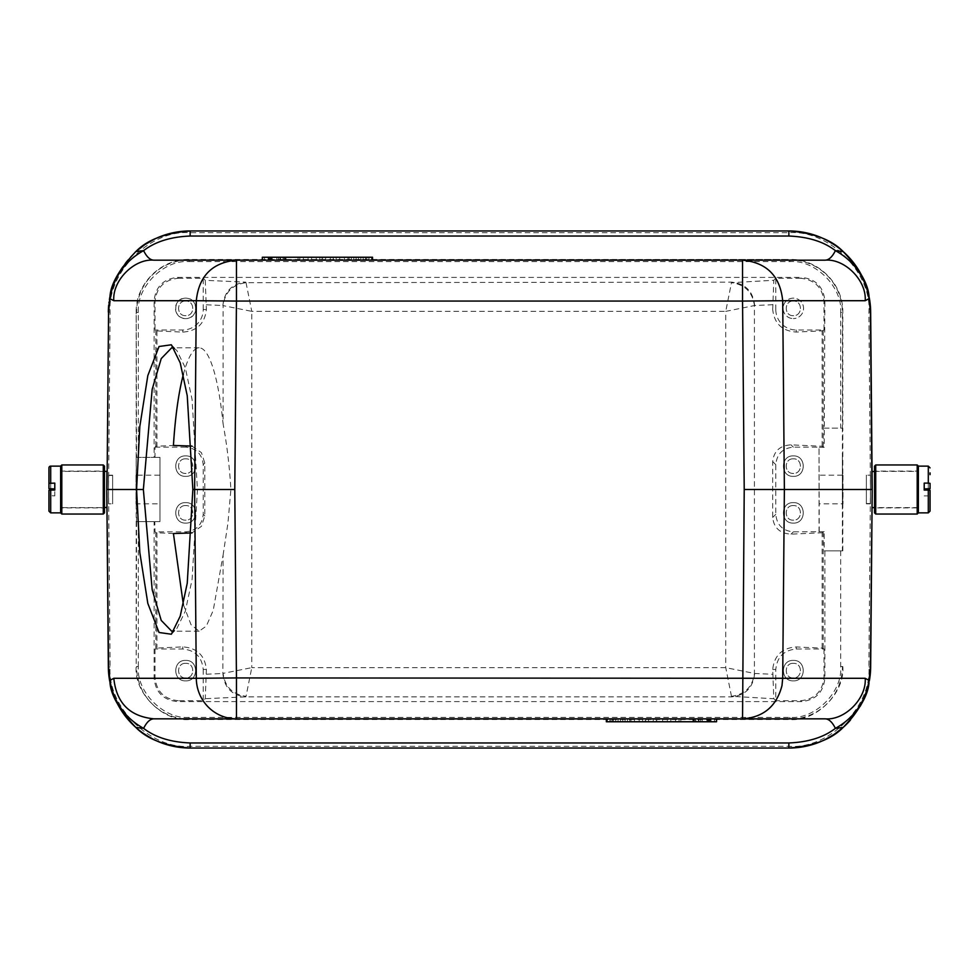 <?xml version="1.0" encoding="UTF-8"?>
<svg xmlns="http://www.w3.org/2000/svg" width="979" height="979" viewBox="0 0 979 979"><rect width="100%" height="100%" fill="white"/><g stroke="black" fill="none" stroke-linecap="round" stroke-linejoin="round"><path stroke-width="0.73" stroke-dasharray="4.89 3.67" d="M793.333 298.142A10.231 10.231 0 0 0 783.102 308.373A10.231 10.231 0 0 0 793.333 318.591A10.231 10.231 0 0 1 783.102 308.373A10.231 10.231 0 0 1 793.333 298.142A10.231 10.231 0 0 1 803.551 308.373A10.231 10.231 0 0 1 793.333 318.591A10.231 10.231 0 0 0 803.551 308.373A10.231 10.231 0 0 0 793.333 298.142M793.333 301.067C783.91 300.651 783.898 316.082 793.333 315.679C802.743 316.082 802.756 300.663 793.333 301.067C802.743 300.651 802.756 316.082 793.333 315.679C783.91 316.082 783.898 300.663 793.333 301.067M824.196 428.153L842.405 428.153L842.405 550.847L824.196 550.847L824.196 531.683L822.152 532.747L791.044 534.142C779.982 533.518 773.863 527.95 772.7 517.438L772.7 461.562C773.863 451.05 779.982 445.482 791.044 444.858L822.152 446.253L824.196 447.317L824.881 300.773C823.388 286.676 815.605 278.893 801.507 277.4L800.638 278.269C814.736 279.761 822.531 287.545 824.012 301.642L824.012 329.996L796.245 329.996A20.449 20.449 0 0 1 775.796 309.535L772.7 309.535L773.814 280.263L731.472 282.686C745.007 284.571 752.655 292.219 754.417 305.632L754.417 673.368C752.655 686.781 745.007 694.429 731.472 696.314L773.814 698.737L772.7 669.465C774.291 655.416 782.135 647.927 796.245 646.96L822.152 648.122L824.012 649.004L796.245 649.004C783.824 650.227 777.008 657.044 775.796 669.465L775.796 700.731L773.814 698.737M800.638 278.269L775.796 278.269L775.796 309.535M824.012 329.996L822.152 330.878L796.245 332.04C782.135 331.073 774.291 323.584 772.7 309.535M842.405 457.364L842.381 503.818L819.056 503.818L819.031 447.134L793.333 447.134C782.686 448.174 776.836 454.023 775.796 464.67L775.796 514.33C776.836 524.977 782.686 530.826 793.333 531.866L824.196 531.683M819.215 531.683L819.031 447.134M824.196 447.317L819.215 447.317M842.381 503.818L842.405 521.636M842.381 475.182L819.056 475.182M842.992 475.182L842.992 503.818L842.405 475.488M819.031 531.866L819.056 503.818M842.405 475.182L842.405 503.818M842.821 550.847L842.821 428.153L824.881 428.153M154.119 521.636L136.595 521.636L136.179 457.364L136.179 521.636L154.119 521.636L154.119 678.227C155.588 692.337 163.371 700.132 177.493 701.6L801.507 701.6C815.617 700.132 823.412 692.337 824.881 678.227L824.881 550.847L842.417 550.847M824.881 550.847L824.196 550.847M840.667 550.847L840.667 666.54C842.858 691.798 815.091 719.577 789.82 717.387L189.18 717.387C163.921 719.577 136.142 691.81 138.333 666.54L136.583 666.54A52.597 52.597 0 0 0 189.18 719.137L789.82 719.137L789.82 717.387M136.179 521.636L136.179 666.54C133.903 692.863 162.844 721.817 189.18 719.528L789.82 719.528C816.156 721.817 845.097 692.875 842.821 666.54M178.362 700.731C164.252 699.263 156.456 691.468 154.988 677.358L154.988 649.004L156.921 648.061L182.755 646.899C196.987 647.89 204.856 655.404 206.373 669.465L205.26 698.676L203.204 700.731L178.362 700.731L177.493 701.6M185.667 660.409C172.488 659.822 172.475 681.433 185.667 680.858C198.859 681.433 198.859 659.822 185.667 660.409C198.859 659.822 198.859 681.433 185.667 680.858C172.488 681.433 172.475 659.822 185.667 660.409M206.373 669.465L203.204 669.465C201.992 657.044 195.176 650.227 182.755 649.004L154.988 649.004M203.204 669.465L203.204 700.731M185.667 663.321C176.257 662.918 176.244 678.337 185.667 677.933C195.09 678.349 195.102 662.918 185.667 663.321C195.09 662.918 195.102 678.337 185.667 677.933C176.257 678.349 176.244 662.918 185.667 663.321M824.012 649.004L824.012 677.358C822.544 691.468 814.761 699.263 800.638 700.731L775.796 700.731M173.43 533.555L155.845 532.723L154.988 531.866L154.804 521.636L159.969 521.636L159.969 457.364L154.988 457.364L154.988 447.134L155.845 446.277L173.43 445.445M206.373 674.225L222.882 673.479C224.264 687.662 231.913 695.445 245.827 696.852L246.035 696.314C232.512 694.429 224.864 686.781 223.09 673.368L251.774 667.641L246.035 696.314M187.344 445.469L185.667 447.134C196.265 448.235 202.102 454.072 203.204 464.67L203.204 514.33C202.102 524.928 196.265 530.765 185.667 531.866L154.988 531.866M191.982 446.106L201.417 452.641L204.807 463.067L204.807 515.933L201.417 526.347L191.982 532.894M154.988 521.636L159.969 521.636L159.969 457.364L154.988 457.364M159.969 503.818L159.969 475.182L159.969 503.818L136.008 503.818L136.008 475.182L159.969 475.182M136.008 475.182L136.008 503.818M136.179 457.364L136.179 312.46C135.457 284.143 160.862 258.737 189.18 259.472L789.82 259.472C818.138 258.737 843.543 284.143 842.821 312.46L842.821 428.153M870.453 489.5L868.899 666.944C871.934 706.532 828.43 749.669 788.866 746.292L190.134 746.292C150.582 749.669 107.066 706.544 110.101 666.944L108.547 489.5L110.101 312.056C107.066 272.468 150.57 229.331 190.134 232.708L788.866 232.708C828.418 229.331 871.934 272.456 868.899 312.056L870.453 489.5L872.203 489.5L872.044 471.388L872.044 507.611M108.693 305.105A81.795 81.795 0 0 1 108.926 303.013M109.024 302.205A81.795 81.795 0 0 1 109.415 299.501M109.856 297.041A81.795 81.795 0 0 1 110.468 294.226M116.011 278.183A81.795 81.795 0 0 1 135.175 252.178M154.878 238.949A81.795 81.795 0 0 1 155.845 238.484M606.344 718.831L716.555 718.831M153.96 718.831L742.547 718.831M695.469 718.831L675.534 718.831L695.469 718.831L695.469 721.756L675.534 721.756L698.982 721.756L698.982 718.831L698.982 721.756L695.469 721.756L695.469 718.831M667.323 718.831L670.848 718.831L667.323 718.831L667.323 721.756L670.848 721.756L670.848 718.831L670.848 721.756L667.323 721.756L667.323 718.831M659.112 718.831L639.177 718.831L662.636 718.831L659.112 718.831L659.112 721.756L645.039 721.756L645.039 718.831M606.98 718.831L698.357 718.831L606.98 718.831L698.357 718.831L606.98 718.831L606.98 721.756L698.357 721.756L698.357 718.831L698.357 721.756L606.98 721.756L634.49 721.756L634.49 718.831M714.486 721.756L696.142 721.756L714.486 721.756L714.486 718.831L696.142 718.831L696.142 721.756M716.555 721.756L606.98 721.756M696.142 718.831L714.486 718.831M710.473 718.831L700.658 718.831L710.742 718.831L710.473 721.756L709.653 721.756L710.473 721.756L710.473 718.831M711.011 718.831L711.011 721.756L700.658 721.756L708.563 721.756L708.563 718.831L708.563 721.756L711.011 721.756M708.833 721.756L707.474 721.756L708.833 721.756L708.833 718.831L709.102 721.756L709.102 718.831L708.294 718.831L708.833 721.756M708.563 721.756L709.653 721.756L708.563 721.756M707.474 718.831L702.286 718.831L707.474 718.831L707.474 721.756L707.474 718.831M708.294 721.756L708.294 718.831L708.294 721.756M702.286 721.756L702.286 718.831L702.286 721.756M709.102 718.831L709.102 721.756M706.924 718.831L706.924 721.756M700.658 718.831L700.658 721.756L700.658 718.831M707.193 718.831L707.193 721.756M709.653 718.831L709.653 721.756L709.653 718.831M710.742 718.831L710.742 721.756L710.742 718.831M612.462 721.756L692.875 721.756L612.462 721.756L692.875 721.756L692.875 718.831L612.462 718.831L612.462 721.756L612.462 718.831L692.875 718.831L612.462 718.831L692.875 718.831L692.875 721.756L612.462 721.756M629.791 718.831L629.791 721.756L606.344 721.756M634.49 721.756L629.791 721.756M625.104 718.831L625.104 721.756M620.417 718.831L620.417 721.756M615.73 718.831L615.73 721.756M611.031 718.831L611.031 721.756M609.856 718.831L609.856 721.756M613.38 718.831L613.38 721.756M618.067 718.831L618.067 721.756M622.766 718.831L622.766 721.756M627.453 718.831L627.453 721.756M630.966 718.831L630.966 721.756M642.701 718.831L642.701 721.756L639.177 721.756L659.112 721.756M645.039 721.756L642.701 721.756M656.187 721.756L645.626 721.756L656.187 721.756L656.187 718.831L645.626 718.831L650.9 718.831L650.9 721.756M650.9 718.831L656.187 718.831M645.626 721.756L645.626 718.831M639.177 718.831L639.177 721.756M648.563 718.831L648.563 721.756M653.25 718.831L653.25 721.756M662.636 718.831L662.636 721.756M656.774 718.831L656.774 721.756M693.707 718.831L693.707 721.756M679.047 718.831L679.047 721.756L679.047 718.831M675.534 718.831L675.534 721.756L675.534 718.831M680.809 718.831L680.809 721.756M283.42 260.169L303.355 260.169L279.896 260.169L283.42 260.169L283.42 257.244L279.896 257.244L303.355 257.244L303.355 260.169L303.355 257.244L283.42 257.244L283.42 260.169M311.567 260.169L308.042 260.169L311.567 260.169L311.567 257.244L311.567 260.169M333.851 260.169L316.254 260.169L339.713 260.169L333.851 260.169L333.851 257.244L316.254 257.244L316.254 260.169M365.51 260.169L344.4 260.169L365.51 260.169L365.51 257.244L344.4 257.244L367.859 257.244L367.859 260.169M371.91 260.169L280.532 260.169L371.91 260.169L280.532 260.169L371.91 260.169L371.91 257.244L280.532 257.244L371.91 257.244L280.532 257.244L280.532 260.169L280.532 257.244L284.828 257.244L262.335 257.244M262.335 260.169L372.546 260.169L262.335 260.169M264.403 257.244L282.747 257.244L264.403 257.244L264.403 260.169L282.747 260.169L282.747 257.244M282.747 260.169L264.403 260.169M271.929 260.169L278.464 260.169L268.111 260.169L271.929 260.169L271.929 257.244L276.837 257.244L276.837 260.169L270.02 260.169L270.02 257.244L270.02 260.169L276.837 260.169L276.837 257.244L278.464 257.244L271.929 257.244M269.47 260.169L270.559 260.169L268.65 260.169L269.47 260.169L269.47 257.244L270.559 257.244L268.65 257.244L269.47 257.244L269.47 260.169M268.381 260.169L268.65 257.244L268.381 260.169M278.464 260.169L278.464 257.244L278.464 260.169M270.29 257.244L276.837 257.244L270.29 257.244L270.29 260.169L270.29 257.244M270.828 257.244L270.828 260.169L270.828 257.244M271.648 257.244L271.648 260.169L271.648 257.244M276.837 257.244L276.837 260.169L276.837 257.244M272.199 257.244L272.199 260.169M270.02 257.244L270.02 260.169M268.111 257.244L268.111 260.169M270.559 257.244L270.559 260.169L270.559 257.244M268.65 257.244L268.65 260.169L268.65 257.244M366.427 257.244L286.015 257.244L366.427 257.244L286.015 257.244L286.015 260.169L366.427 260.169L366.427 257.244L366.427 260.169L286.015 260.169L366.427 260.169L286.015 260.169L286.015 257.244L366.427 257.244M367.859 257.244L372.546 257.244M371.91 257.244L365.51 257.244M363.16 257.244L363.16 260.169M358.473 257.244L358.473 260.169M353.786 257.244L353.786 260.169M349.087 257.244L349.087 260.169M344.4 257.244L344.4 260.169M347.912 257.244L347.912 260.169M351.437 257.244L351.437 260.169M356.123 257.244L356.123 260.169M360.823 257.244L360.823 260.169M369.022 257.244L369.022 260.169M319.778 260.169L319.778 257.244L316.254 257.244M322.703 257.244L333.264 257.244L322.703 257.244L322.703 260.169L333.264 260.169L327.977 260.169L327.977 257.244M319.778 257.244L333.851 257.244M327.977 260.169L322.703 260.169M333.264 257.244L333.264 260.169M325.64 257.244L325.64 260.169M330.327 257.244L330.327 260.169M339.713 257.244L339.713 260.169M336.189 257.244L336.189 260.169M322.115 257.244L322.115 260.169M308.042 257.244L311.567 257.244L308.042 257.244L308.042 260.169L308.042 257.244M299.831 257.244L299.831 260.169L299.831 257.244M285.183 257.244L285.183 260.169M279.896 257.244L279.896 260.169L279.896 257.244M298.081 257.244L298.081 260.169M190.134 230.958L190.134 232.708M788.866 232.708L788.854 230.958M868.899 312.056L870.661 312.044L872.203 489.5M918.363 471.388L918.363 507.611L918.363 471.388L874.541 471.388M918.363 507.611L874.541 507.611M918.363 469.932L918.363 509.068L918.363 469.932L917.201 471.095L875.715 471.095L874.541 469.932L874.541 509.068L874.541 469.932M874.541 509.068L875.715 507.905L875.715 471.095L875.715 507.905L917.201 507.905L917.201 471.095L917.201 507.905L918.363 509.068M874.541 512.874L874.541 466.126M924.213 490.075L924.213 483.112M930.05 490.295L930.05 495.655L928.3 495.888L928.3 512.874M924.213 495.888L928.3 495.888M930.05 472.881L930.05 474.656M930.05 483.345L930.05 488.705M930.05 504.063L930.05 505.996M930.05 508.762L930.05 511.124M918.363 466.126L918.363 512.874M917.201 464.964L917.201 514.036M875.715 464.964L875.715 514.036M190.134 746.292L190.146 748.042M788.866 748.042L788.866 746.292M110.101 666.944L108.339 666.956L106.956 471.535M104.459 471.388L60.637 471.388L60.637 507.611L60.637 471.388L60.637 507.611L104.459 507.611M60.637 469.932L61.799 471.095L103.284 471.095L103.284 507.905L61.799 507.905L61.799 471.095L61.799 507.905L60.637 509.068M104.459 509.068L103.284 507.905L103.284 471.095L104.459 469.932L104.459 509.068L104.459 469.932M104.459 466.126L104.459 512.874M48.95 490.295L48.95 495.655L54.787 495.888L54.787 490.075M54.787 483.112L54.787 495.888M48.95 487.75L48.95 483.345M48.95 479.698L48.95 476.43M48.95 472.833L48.95 470.263M48.95 468.745L48.95 468.084M60.637 512.874L60.637 466.126M61.799 514.036L61.799 464.964M103.284 514.036L103.284 464.964M869.009 296.429A81.795 81.795 0 0 1 869.303 297.934A81.795 81.795 0 0 0 869.009 296.429M869.303 681.066A81.795 81.795 0 0 1 868.532 684.774A81.795 81.795 0 0 0 869.303 681.066M860.137 706.373A81.795 81.795 0 0 1 850.408 720.128A81.795 81.795 0 0 0 860.137 706.373M109.991 682.571A81.795 81.795 0 0 1 109.697 681.078A81.795 81.795 0 0 0 109.991 682.571M108.547 489.5L106.797 489.5M174.103 348.389L176.844 350.47L185.337 367.835L192.08 399.481L197.44 489.5L192.851 489.5M197.44 489.5L192.08 579.519L185.337 611.165L176.844 628.53L174.103 630.611M793.333 660.409C780.141 659.822 780.141 681.433 793.333 680.858C806.512 681.433 806.525 659.822 793.333 660.409C806.512 659.822 806.525 681.433 793.333 680.858C780.141 681.433 780.141 659.822 793.333 660.409M793.333 663.321C783.91 662.918 783.898 678.337 793.333 677.933C802.743 678.349 802.756 662.918 793.333 663.321C802.743 662.918 802.756 678.337 793.333 677.933C783.91 678.349 783.898 662.918 793.333 663.321M793.333 502.643C780.141 502.068 780.141 523.667 793.333 523.092C806.512 523.679 806.525 502.068 793.333 502.643C806.512 502.068 806.525 523.667 793.333 523.092C780.141 523.679 780.141 502.068 793.333 502.643M793.333 455.908C780.141 455.321 780.141 476.932 793.333 476.357C806.512 476.932 806.525 455.333 793.333 455.908C806.512 455.321 806.525 476.932 793.333 476.357C780.141 476.932 780.141 455.333 793.333 455.908M793.333 458.821C783.91 458.417 783.898 473.848 793.333 473.432C802.743 473.848 802.756 458.417 793.333 458.821C802.743 458.417 802.756 473.848 793.333 473.432C783.91 473.848 783.898 458.417 793.333 458.821M793.333 505.568C783.91 505.152 783.898 520.583 793.333 520.179C802.743 520.583 802.756 505.152 793.333 505.568C802.743 505.152 802.756 520.583 793.333 520.179C783.91 520.583 783.898 505.152 793.333 505.568M183.33 604.459L191.003 624.651L199.129 631.186L206.324 626.083L213.202 610.48L223.09 555.105L222.882 673.479M183.33 374.541A141.686 27.033 90 0 1 199.129 347.814A141.686 27.033 90 0 1 223.09 423.895L223.09 305.632L251.774 311.359L251.774 667.641L725.745 667.641L754.625 673.479L772.7 674.286M223.09 555.105L227.923 523.251L230.909 489.5C229.539 466.604 226.932 444.735 223.09 423.895M185.667 502.643C172.488 502.068 172.475 523.667 185.667 523.092C198.859 523.679 198.859 502.068 185.667 502.643C198.859 502.068 198.859 523.667 185.667 523.092C172.488 523.679 172.475 502.068 185.667 502.643M185.667 455.908C172.488 455.321 172.475 476.932 185.667 476.357C198.859 476.932 198.859 455.333 185.667 455.908C198.859 455.321 198.859 476.932 185.667 476.357C172.488 476.932 172.475 455.333 185.667 455.908M185.667 447.134L154.988 447.134M185.667 458.821C176.257 458.417 176.244 473.848 185.667 473.432C195.09 473.848 195.102 458.417 185.667 458.821C195.09 458.417 195.102 473.848 185.667 473.432C176.257 473.848 176.244 458.417 185.667 458.821M185.667 505.568C176.257 505.152 176.244 520.583 185.667 520.179C195.09 520.583 195.102 505.152 185.667 505.568C195.09 505.152 195.102 520.583 185.667 520.179C176.257 520.583 176.244 505.152 185.667 505.568M136.595 457.364L154.804 457.364L136.583 457.364L136.179 312.46M731.472 696.314L725.745 667.641L725.745 311.359L754.625 305.521L772.7 304.714M754.625 305.521C753.145 291.448 745.509 283.653 731.68 282.148L246.035 282.686C232.574 284.51 224.925 292.158 223.09 305.632L222.882 305.521C224.362 291.448 232.011 283.653 245.827 282.148L205.26 280.324L206.373 309.535C204.782 323.621 196.901 331.147 182.755 332.101L156.921 330.939L154.988 329.996L154.988 301.642C156.469 287.545 164.264 279.761 178.362 278.269L177.493 277.4C163.395 278.893 155.612 286.676 154.119 300.773L154.119 457.364M206.373 309.535L203.204 309.535A20.449 20.449 0 0 1 182.755 329.996L154.988 329.996M138.333 457.364L138.333 312.46C136.142 287.202 163.909 259.423 189.18 261.613L189.18 259.472M189.18 261.613L789.82 261.613C815.091 259.423 842.858 287.19 840.667 312.46L842.821 312.46M246.035 282.686L251.774 311.359L725.745 311.359L731.472 282.686M185.667 298.142A10.231 10.231 0 0 0 175.449 308.373A10.231 10.231 0 0 0 185.667 318.591A10.231 10.231 0 0 0 195.898 308.373A10.231 10.231 0 0 0 185.667 298.142C198.859 297.567 198.859 319.178 185.667 318.591C172.488 319.178 172.488 297.567 185.667 298.142M203.204 309.535L203.204 278.269L178.362 278.269M185.667 301.067C176.257 300.651 176.244 316.082 185.667 315.679C195.09 316.082 195.102 300.663 185.667 301.067C195.09 300.651 195.102 316.082 185.667 315.679C176.257 316.082 176.244 300.663 185.667 301.067M177.493 277.4L801.507 277.4M775.796 278.269L773.814 280.263M205.26 280.324L203.204 278.269M870.453 503.818L866.366 503.818L866.366 475.182L870.453 475.182L870.453 503.818L870.453 475.182M870.453 475.476L870.453 503.524L870.453 475.476L866.366 475.476L866.366 503.524L866.366 475.476M870.453 503.524L866.366 503.524M866.366 503.818L866.366 475.182M108.547 475.182L112.634 475.182L112.634 503.818L108.547 503.818L108.547 475.182L108.547 503.818M108.547 503.524L108.547 475.476L108.547 503.524L112.634 503.524L112.634 475.476L112.634 503.524M108.547 475.476L112.634 475.476M112.634 475.182L112.634 503.818M823.217 330.78L823.217 446.351M824.012 301.642L824.881 300.773M840.667 666.54L842.417 666.54A52.597 52.597 0 0 1 789.82 719.137L789.82 719.528M189.18 717.387L189.18 719.528M136.583 521.636L136.179 666.54M138.333 666.54L138.333 521.636M154.119 678.227L154.988 677.358M824.012 677.358L824.881 678.227M801.507 701.6L800.638 700.731M182.755 649.004L182.755 646.899M156.921 532.809L156.921 648.061M155.845 648.147L155.845 532.723M754.625 673.479C753.145 687.552 745.509 695.347 731.68 696.852L245.827 696.852L205.26 698.676M185.667 531.866L187.344 533.531M204.807 515.933L203.204 514.33M108.339 312.044L110.101 312.056M928.3 466.126L928.3 488.925M50.7 488.925L50.7 466.126M50.7 512.874L50.7 495.888M868.899 666.944L870.661 666.956M823.217 648.22L823.217 532.649M775.796 669.465L772.7 669.465M203.204 464.67L204.807 463.067M138.333 312.46L136.583 312.46A52.597 52.597 0 0 1 189.18 259.863L789.82 259.472M789.82 261.613L789.82 259.863A52.597 52.597 0 0 1 842.417 312.46L842.417 428.153M796.245 649.004L796.245 646.96M822.152 648.122L822.152 532.747M793.333 531.866L791.044 534.142M775.796 514.33L772.7 517.438M775.796 464.67L772.7 461.562M793.333 447.134L791.044 444.858M822.152 446.253L822.152 330.878M156.921 330.939L156.921 446.191M155.845 446.277L155.845 330.853M182.755 332.101L182.755 329.996M154.119 300.773L154.988 301.642M840.667 312.46L840.667 428.153M796.245 329.996L796.245 332.04M206.373 304.775L222.882 305.521M171.374 634.221L176.844 628.53M199.129 347.814L171.668 347.814M171.374 344.779L176.844 350.47M199.129 631.186L171.668 631.186"/><path stroke-width="1.47" d="M191.982 532.894L173.43 533.555L183.33 604.459M109.991 296.404L109.966 298.644C112.132 284.412 119.976 263.706 143.607 250.636C155.257 241.666 170.762 236.808 190.134 236.037L788.866 236.037C808.238 236.808 823.755 241.666 835.393 250.636C832.297 256.926 828.846 260.108 825.04 260.169L742.547 260.169C766.765 262.543 780.153 276.054 782.698 300.712L742.547 301.067L742.547 260.169L153.96 260.169C150.154 260.108 146.703 256.926 143.607 250.636L135.848 251.566C119.389 269.103 110.774 284.045 109.991 296.404L108.339 312.044A81.795 81.795 0 0 1 108.693 305.105M108.926 303.013A81.795 81.795 0 0 1 109.024 302.205M109.415 299.501A81.795 81.795 0 0 1 109.856 297.041M110.468 294.226A81.795 81.795 0 0 1 116.011 278.183M135.175 252.178A81.795 81.795 0 0 1 154.878 238.949M155.845 238.484A81.795 81.795 0 0 1 190.134 230.958L788.866 230.958A81.795 81.795 0 0 1 869.009 296.429A81.795 81.795 0 0 0 788.866 230.958M189.791 230.958C177.077 231.117 165.267 233.859 154.364 239.194L144.77 244.689L135.848 251.566C147.193 239.831 165.292 232.965 190.146 230.958L190.134 236.037M789.209 230.958C802.168 231.13 814.161 233.969 825.187 239.463C834.108 244.358 840.092 248.385 843.152 251.566C859.599 269.09 868.226 284.045 869.009 296.404L869.034 298.644C866.794 284.424 859.158 263.755 835.393 250.636L843.152 251.566C831.807 239.831 813.708 232.965 788.854 230.958L190.146 230.958M825.04 260.169L372.546 260.169L825.04 260.169C844.791 258.383 866.77 280.569 865.191 300.712L869.034 298.644L870.441 312.044L871.995 489.5L784.375 489.5L782.698 300.712L865.191 300.712M869.009 296.404L870.661 312.044L872.203 489.5L870.441 666.956L869.034 680.356L865.191 678.288C866.77 698.431 844.791 720.617 825.04 718.831L236.453 718.831L236.453 677.933L782.698 678.288L781.988 685.594C776.628 706.263 763.473 717.338 742.547 718.831L825.04 718.831C828.846 718.892 832.297 722.074 835.393 728.364C823.743 737.334 808.238 742.192 788.866 742.963L190.134 742.963C170.762 742.192 155.245 737.334 143.607 728.364C146.703 722.074 150.154 718.892 153.96 718.831L606.344 718.831L606.344 721.756L716.555 721.756L716.555 718.831L825.04 718.831M874.541 507.611L872.044 507.611L872.203 489.5L870.661 666.956L869.034 680.356C866.794 694.552 859.17 715.245 835.393 728.364L843.152 727.434C831.807 739.169 813.708 746.035 788.854 748.042L190.146 748.042C165.292 746.035 147.205 739.169 135.848 727.434C119.401 709.91 110.774 694.955 109.991 682.596L109.966 680.356C112.144 694.613 119.964 715.282 143.607 728.364L135.848 727.434C138.908 730.615 144.892 734.642 153.813 739.537C164.839 745.031 176.832 747.87 189.791 748.042M742.547 718.831L744.224 489.5L784.375 489.5L782.698 678.288L865.191 678.288M236.453 260.169L236.453 301.067L196.302 300.712C198.847 276.054 212.235 262.543 236.453 260.169M109.991 682.596L108.339 666.956L106.797 489.5L108.559 666.956L109.966 680.356L113.809 678.288C116.354 702.946 129.742 716.457 153.96 718.831L236.453 718.831A40.898 40.151 -90 0 1 196.302 678.288L236.453 677.933L234.776 489.5L236.453 301.067L742.547 301.067L744.224 489.5M694.062 718.831L694.062 721.756M606.98 718.831L606.98 721.756M869.009 682.596C868.226 694.955 859.611 709.897 843.152 727.434L834.23 734.311L824.636 739.806C813.733 745.141 801.923 747.883 789.209 748.042M284.828 260.169L284.828 257.244L262.335 257.244L262.335 260.169M284.828 257.244L371.91 257.244L371.91 260.169M372.546 260.169L372.546 257.244L371.91 257.244M113.809 678.288L196.302 678.288L194.625 489.5L196.302 300.712L113.809 300.712L109.966 298.644L108.559 312.044L107.005 489.5L136.583 489.5L139.813 552.474L147.817 603.382L159.051 632.495L171.374 634.221L180.222 616.134L187.246 583.203L192.851 489.5L234.776 489.5M872.044 471.633L874.541 471.388M874.541 466.126L874.541 512.874L875.715 514.036L875.715 464.964L874.541 466.126M928.3 512.874L930.05 511.124L930.05 490.295L928.3 490.075L928.3 512.874L918.363 512.874L917.201 514.036L917.201 464.964L875.715 464.964M917.201 514.036L875.715 514.036M918.363 512.874L918.363 466.126L917.201 464.964M928.3 490.075L924.213 490.075L924.213 483.112L928.3 483.112L928.3 466.126L918.363 466.126M928.3 483.112L930.05 483.345L930.05 488.705L924.213 488.925L924.213 490.075M930.05 474.656L930.05 472.881M930.05 495.655L930.05 504.063M930.05 505.996L930.05 508.762M872.203 489.5L870.661 666.956A81.795 81.795 0 0 1 869.303 681.066A81.795 81.795 0 0 0 870.661 666.956L870.441 666.956M788.866 748.042A81.795 81.795 0 0 0 850.408 720.128A81.795 81.795 0 0 1 788.866 748.042L190.134 748.042A81.795 81.795 0 0 1 109.991 682.571A81.795 81.795 0 0 0 190.134 748.042L190.134 748.042M106.956 507.355L104.459 507.611M104.459 471.388L106.956 471.388L106.797 489.5L106.956 471.535M60.637 507.611L60.637 471.388M104.459 512.874L104.459 466.126L103.284 464.964L103.284 514.036L104.459 512.874M48.95 468.084L48.95 467.876A1.75 1.75 0 0 1 50.7 466.126L60.637 466.126L61.799 464.964L61.799 514.036L103.284 514.036M61.799 464.964L103.284 464.964M60.637 466.126L60.637 512.874L61.799 514.036M48.95 467.876L48.95 483.345L54.787 483.112L54.787 490.075L50.7 490.075L50.7 512.874L60.637 512.874M54.787 490.075L54.787 488.925L48.95 488.705L48.95 487.75M50.7 490.075L48.95 490.295L48.95 510.952L48.95 495.655M48.95 479.698L48.95 488.705M48.95 476.43L48.95 472.833M48.95 470.263L48.95 468.745M106.956 471.388L106.797 489.5M113.809 300.712C112.23 280.569 134.209 258.383 153.96 260.169M870.661 312.044A81.795 81.795 0 0 0 869.303 297.934A81.795 81.795 0 0 1 870.661 312.044L870.441 312.044M868.532 684.774A81.795 81.795 0 0 1 860.137 706.373A81.795 81.795 0 0 0 868.532 684.774M108.339 666.956A81.795 81.795 0 0 0 109.697 681.078A81.795 81.795 0 0 1 108.339 666.956L108.559 666.956M192.851 489.5L187.246 395.797L180.222 362.866L171.374 344.779L159.051 346.505L147.817 375.618L139.813 426.526L136.583 489.5L143.362 489.5L152.173 389.312L161.229 358.595L171.668 347.814L174.103 348.389M174.103 630.611L171.668 631.186L161.229 620.405L152.173 589.688L143.362 489.5M191.982 446.106L173.43 445.445A141.686 27.033 90 0 1 183.33 374.541M788.854 230.958L788.866 236.037M788.854 748.042L788.866 742.963M190.146 748.042L190.134 742.963M50.7 466.126L50.7 483.112M928.3 466.126L930.05 467.876M50.7 512.874L48.95 511.124"/></g></svg>
